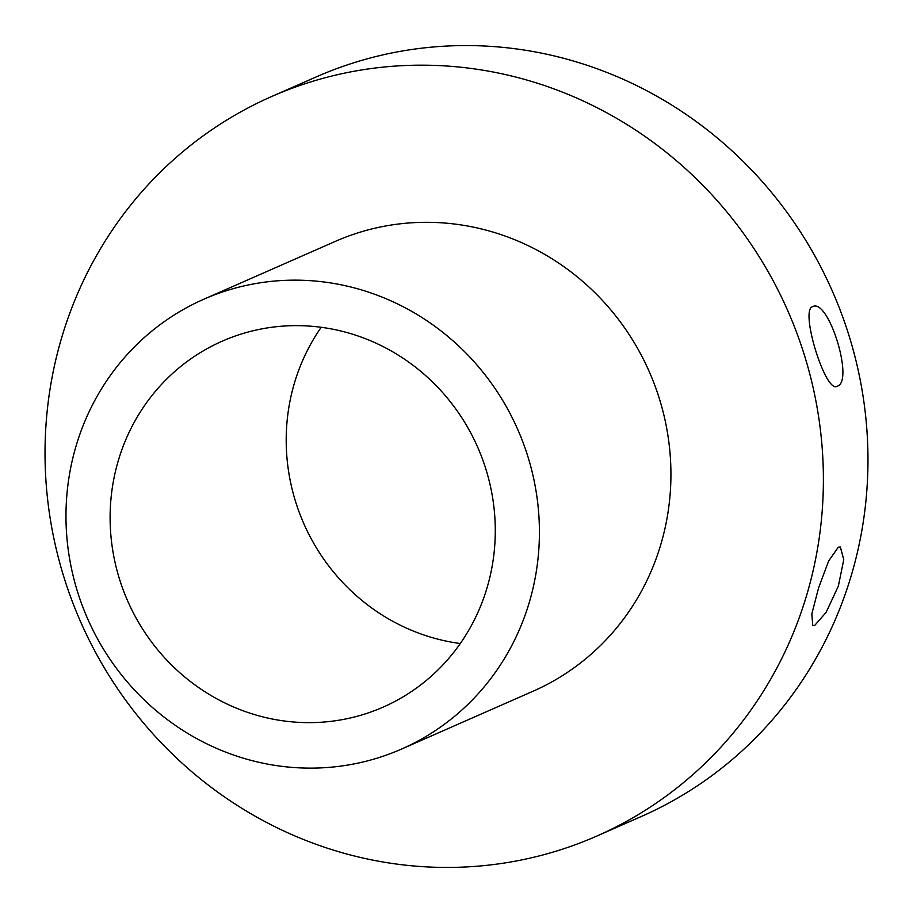 <?xml version="1.0" encoding="UTF-8"?>
<svg xmlns="http://www.w3.org/2000/svg" width="913" height="913" viewBox="0 0 913 913"><rect width="100%" height="100%" fill="white"/><g stroke="black" fill="none" stroke-linecap="round" stroke-linejoin="round"><path stroke-width="1.37" d="M460.289 643.539A199.879 191.148 66.3 0 1 308.583 533.74A199.879 191.148 66.3 0 1 321.205 327.299M472.911 437.099A199.879 191.148 66.3 0 1 383.175 707.107A199.879 191.148 66.3 0 1 132.488 611.185A199.879 191.148 66.3 0 1 222.236 341.165A199.879 191.148 66.3 0 1 472.911 437.099M271.595 96.55L316.172 76.943A403.934 386.279 66.3 0 1 822.761 270.796A403.934 386.279 66.3 0 1 641.405 816.45L596.828 836.057A403.934 386.279 66.3 0 1 90.239 642.204A403.934 386.279 66.3 0 1 271.595 96.55A403.934 386.279 66.3 0 1 778.173 290.391A403.934 386.279 66.3 0 1 596.828 836.057M511.919 417.15A245.688 234.949 66.3 0 1 401.606 749.037A245.688 234.949 66.3 0 1 93.48 631.134A245.688 234.949 66.3 0 1 203.793 299.236A245.688 234.949 66.3 0 1 511.919 417.15M812.559 306.711C799.56 309.929 825.74 394.336 837.221 386.199C854.488 381.725 828.365 297.33 812.559 306.711L812.969 306.551M838.305 547.229L828.673 560.936L818.55 587.983L811.817 613.924L812.798 625.645L814.704 625.428L826.117 612.361L838.362 586.078L843.76 559.658L840.371 547.058L838.305 547.229M203.793 299.236L335.299 241.397A245.688 234.949 66.3 0 1 643.425 359.311A245.688 234.949 66.3 0 1 533.124 691.198L401.606 749.037"/></g></svg>
